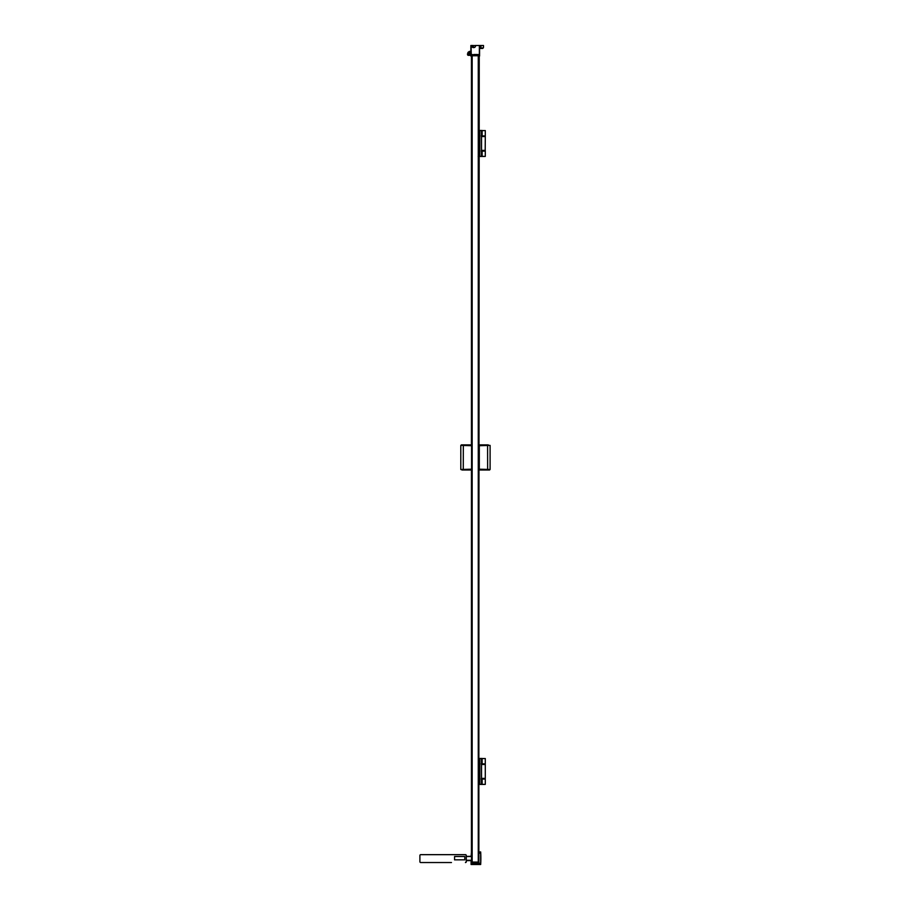 <?xml version="1.0" encoding="UTF-8"?>
<svg xmlns="http://www.w3.org/2000/svg" width="910" height="910" viewBox="0 0 910 910"><rect width="100%" height="100%" fill="white"/><g stroke="black" fill="none" stroke-linecap="round" stroke-linejoin="round"><path stroke-width="1.36" d="M469.776 54.293L471.061 53.03L469.776 54.293A1.251 1.251 0 0 1 470.777 53.064L470.538 53.133M471.027 53.03L468.866 54.941M469.765 54.054L470.982 53.03M469.776 54.566L469.355 55.339A0.842 0.842 0 0 0 469.355 55.339L468.525 55.339L469.048 53.986M469.742 54.293A1.285 1.285 0 0 1 470.777 53.064A1.285 1.285 0 0 0 469.742 54.293L469.776 54.987M469.446 55.339L470.595 52.951L471.323 54.043M469.06 53.849L469.435 53.008M469.64 52.848L470.777 52.757M469.332 51.426L467.865 52.587L469.344 51.415L471.152 51.461L469.332 51.426L469.446 52.2M468.536 53.849L467.478 53.94L468.548 53.826L468.286 52.12L470.777 51.369M469.708 54.93L469.367 55.317A0.842 0.842 0 0 1 469.162 55.351L469.162 55.351A0.842 0.842 0 0 0 469.412 55.317L469.287 55.328A0.842 0.83 90 0 1 469.082 55.351M467.478 53.815L467.615 54.998M468.786 53.144L470.777 52.314L468.548 53.826M468.149 55.282L467.797 54.793L468.718 54.93M468.991 53.94L470.777 52.518M469.708 54.372L469.628 54.941M468.912 54.02L469.651 54.372L468.923 53.94M470.925 53.03L469.662 54.259M466.284 860.268L471.096 860.268L471.096 864.5L480.662 864.5L480.662 851.942A102.147 102.147 -90 0 1 480.855 858.221A102.147 102.147 90 0 1 480.662 864.5L480.662 851.942L478.944 851.942L480.537 851.942M482.653 48.469L479.661 48.469L482.653 48.469M482.334 48.264L481.686 48.264M473.575 47.593A2.093 2.093 -90 0 1 473.359 47.582L473.359 45.625L473.359 47.582A2.093 2.093 -90 0 0 473.882 47.57L474.827 47.343M484.234 150.935L481.526 151.003M481.526 150.935L485.075 150.935L481.526 150.48M484.222 763.956L481.276 763.899M484.222 778.903L481.526 778.971M481.526 778.903L485.075 778.903L481.526 778.448M481.526 778.368L485.292 778.368L485.292 764.502L481.526 763.956M485.292 784.329L485.292 779.051L482.141 779.051L482.141 784.329L485.201 784.409M485.292 763.82L485.292 758.542L482.141 758.542L482.141 763.82L485.201 763.899M478.944 758.462L479.866 758.542L479.866 784.329L481.526 784.329L481.526 758.542L479.786 758.542L479.786 784.409L483.824 784.409M478.273 862.077L478.273 55.76L478.398 862.077L471.494 862.077L471.789 56.386M478.944 156.361L481.526 156.361L481.526 130.574L478.944 130.574M485.292 135.84L485.292 130.574L482.141 130.574L482.141 135.84L484.234 135.988M485.292 156.361L485.292 151.083L482.141 151.083L482.141 156.361L485.201 156.44M481.526 136.534L485.292 136.534L485.201 150.48M485.292 136.534L481.526 135.988M488.238 444.888L479.718 444.888L490.103 445.411L487.589 445.434L490.103 445.411L490.103 469.48L478.25 469.185M487.589 445.434L487.635 469.469M490.103 469.48L478.25 470.004M471.596 469.196L460.801 469.492L460.801 445.411L471.494 445.161M462.428 470.004L460.801 469.492L460.801 445.411L462.428 444.888M471.494 851.942L471.096 856.424L466.284 856.424L471.096 856.299M471.096 860.61L466.284 860.61L471.096 860.61M465.442 862.532A0.842 0.842 -90 0 0 466.284 861.69L465.442 862.532A0.842 0.842 -90 0 0 466.284 861.69L466.284 855.502A0.842 0.842 -90 0 0 465.442 854.661L465.442 854.661A0.842 0.842 90 0 1 466.284 855.502L466.284 861.69L466.284 855.502L465.442 854.661L420.738 854.661A0.842 0.842 -90 0 0 419.897 855.502L419.897 861.69A0.842 0.842 -90 0 0 420.738 862.532L451.462 862.532M464.794 859.848L454.556 859.848L454.556 856.503L464.794 856.503L454.556 856.503L454.556 859.848L464.794 859.848L464.794 856.503M473.359 45.625L475.668 45.5A2.093 2.093 -90 0 1 474.758 47.229L474.701 47.218M473.78 54.498L477.545 54.498L477.25 55.123L478.444 54.498L478.524 55.76L478.524 862.077L478.66 55.76M471.198 56.386L471.994 54.498L473.78 54.998L473.78 55.76M471.278 56.386L471.073 45.5L473.234 45.5L472.859 47.468L472.859 45.625M473.712 55.112L473.712 55.76L473.712 55.112M470.936 56.045L471.073 45.5M471.482 45.5L471.482 45.5A2.093 2.093 -90 0 0 472.859 47.468A2.093 2.093 -90 0 1 471.482 45.5M479.365 45.5L479.365 56.045L479.661 45.5L475.668 45.5M479.661 45.5L483.494 45.5L483.483 47.309M483.21 45.5L480.98 45.5L480.98 48.139L483.381 47.843L483.494 46.456M473.359 47.582L473.359 46.876M478.74 862.077L479.24 56.386L478.66 56.386L479.57 56.045L479.57 45.5M479.718 444.888L478.25 444.888L479.718 444.888L479.308 445.707L487.635 445.479M489.58 470.004L479.718 470.004L479.308 469.196L479.308 445.707L478.25 445.718M483.449 470.004L488.238 470.004M478.944 130.483L479.866 130.574L479.786 156.44L483.824 156.44M481.242 130.483L479.786 130.483L479.786 156.44L478.944 156.44M482.141 130.483L479.092 130.483M479.161 156.44L478.171 156.44M485.201 136.454L481.526 136.454M481.219 758.462L478.944 758.542M479.092 758.462L482.141 758.462M485.201 764.423L481.526 764.423M484.234 151.003L481.276 151.003M480.48 156.44L479.092 156.44M481.276 135.931L485.201 135.931M477.124 54.998L477.124 55.76M478.273 55.76L472.04 55.76L472.04 862.077L471.994 55.76M478.444 55.76L478.524 862.077M477.227 55.123L477.227 55.76M471.915 862.077L471.915 55.76L471.698 862.077M484.222 778.971L481.276 778.971M465.147 444.888L461.597 444.888M463.27 469.469L463.315 445.434M463.315 469.469L462.667 470.004L471.494 470.004M463.27 445.479L471.596 445.707M479.661 48.264L482.766 48.264M469.776 55.237L469.856 54.327L470.925 54.509L470.766 55.271L469.503 55.339M468.786 53.94L470.777 52.689M469.219 55.328L469.56 54.247M471.573 862.077L471.573 55.76M466.284 856.549L470.732 856.549M471.096 863.249L480.537 863.249M480.537 853.193L478.944 853.193M481.526 150.389L485.292 150.389M485.292 764.502L481.526 764.502M481.526 151.083L482.141 151.003M482.141 135.84L481.526 135.84L482.141 135.931M472.165 55.76L472.165 862.077M478.865 55.76L478.865 862.077M470.868 56.045L470.868 45.5M481.526 779.051L482.141 778.971M482.141 784.409L481.435 784.409M482.141 763.82L481.526 763.82L482.141 763.899M478.944 784.329L479.786 784.409M462.769 470.004C460.767 470.004 463.998 470.004 462.769 470.004L460.801 469.492M482.266 48.241L483.369 47.9L483.494 45.5M480.98 48.264L479.661 48.139M467.569 54.748L468.206 55.351M488.135 444.888L479.001 444.888M461.325 444.888L471.494 444.888M471.448 56.386L471.448 444.888M471.448 470.004L471.448 851.942"/></g></svg>
